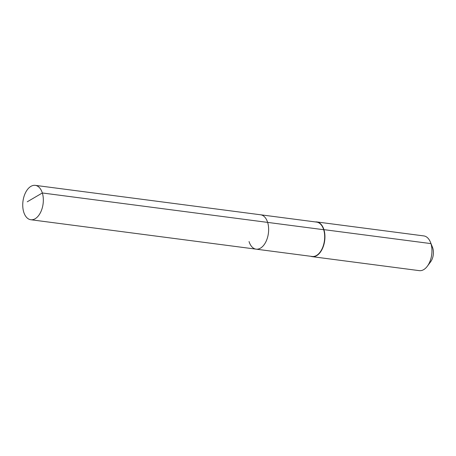 <?xml version="1.0" encoding="UTF-8"?>
<svg xmlns="http://www.w3.org/2000/svg" width="456" height="456" viewBox="0 0 456 456"><rect width="100%" height="100%" fill="white"/><g stroke="black" fill="none" stroke-linecap="round" stroke-linejoin="round"><path stroke-width="0.68" d="M249.044 241.543A17.334 10.14 -82.6 0 0 256.101 249.158A17.334 10.14 -82.6 0 0 266.401 240.671A17.334 10.14 -82.6 0 0 267.638 222.397L42.334 192.974A17.334 10.14 -82.6 0 0 35.277 185.358A17.334 10.14 -82.6 0 0 24.977 193.846A17.334 10.14 -82.6 0 0 23.74 212.12A17.334 10.14 -82.6 0 0 30.791 219.735A17.334 10.14 -82.6 0 0 41.097 211.248A17.334 10.14 -82.6 0 0 42.334 192.974L27.263 201.791M310.849 256.306A17.51 10.243 -82.6 0 0 312.263 256.665A17.51 10.243 -82.6 0 0 322.666 248.092A17.51 10.243 -82.6 0 0 323.92 229.636L323.686 229.71A17.334 10.14 -82.6 0 1 322.449 247.99A17.334 10.14 -82.6 0 1 312.143 256.471L256.101 249.158A17.334 10.14 -82.6 0 0 266.401 240.671A17.334 10.14 -82.6 0 0 267.638 222.397A17.334 10.14 -82.6 0 0 260.587 214.782L35.277 185.358M323.686 229.71A17.334 10.14 -82.6 0 0 316.629 222.095L260.587 214.782A17.334 10.14 -82.6 0 1 267.638 222.397L323.686 229.71M312.263 256.665L419.281 270.642A17.51 10.243 -82.6 0 0 427.306 266.264A17.51 10.243 -82.6 0 0 430.943 243.607L323.92 229.636A17.51 10.243 -82.6 0 0 316.795 221.941A17.51 10.243 -82.6 0 0 315.341 221.929M427.306 266.264L430.635 261.801A10.505 6.145 -82.6 0 0 432.818 248.212L430.943 243.607A17.51 10.243 -82.6 0 0 430.447 242.21A17.51 10.243 -82.6 0 0 423.818 235.917L316.795 221.941M432.818 248.212A10.505 6.145 -82.6 0 0 432.522 247.374L430.447 242.21M256.101 249.158L30.791 219.735"/></g></svg>
